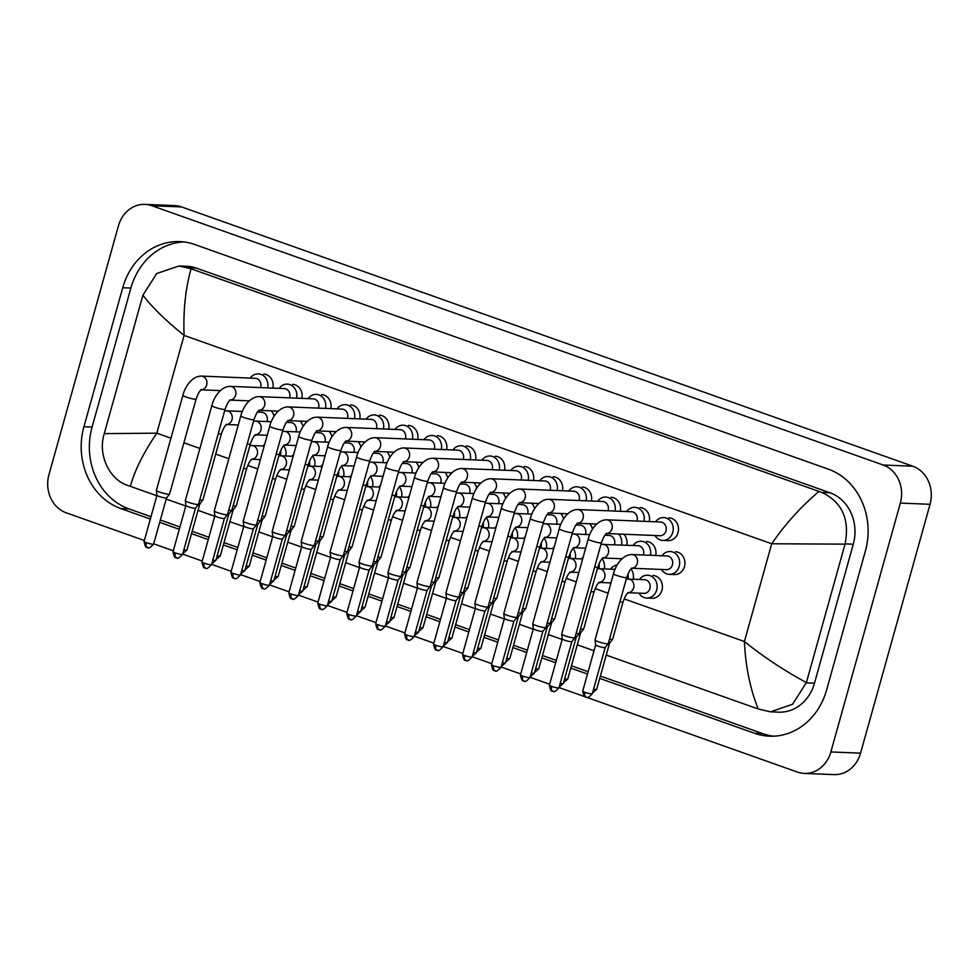 <?xml version="1.0" encoding="UTF-8"?>
<svg xmlns="http://www.w3.org/2000/svg" width="979" height="979" viewBox="0 0 979 979"><rect width="100%" height="100%" fill="white"/><g stroke="black" fill="none" stroke-linecap="round" stroke-linejoin="round"><path stroke-width="1.47" d="M673.907 574.551A11.43 9.974 -87.7 0 0 674.494 574.587A11.43 9.974 -87.7 0 0 684.456 566.547A11.43 9.974 -87.7 0 0 675.424 551.764M651.378 598.23A11.43 9.974 -87.7 0 0 651.965 598.267A11.43 9.974 -87.7 0 0 661.939 590.227A11.43 9.974 -87.7 0 0 652.907 575.444M667.47 540.604A11.43 9.974 -87.7 0 0 668.057 540.641A11.43 9.974 -87.7 0 0 678.019 532.6A11.43 9.974 -87.7 0 0 669 517.818M388.7 429.169A11.43 9.974 -87.7 0 0 379.485 415.157M417.654 439.436A11.43 9.974 -87.7 0 0 408.427 425.424M566.817 514.709A11.43 9.974 -87.7 0 0 565.984 513.706M446.608 449.704A11.43 9.974 -87.7 0 0 437.38 435.692M475.549 459.971A11.43 9.974 -87.7 0 0 466.334 445.959M633.168 579.189A11.43 9.974 -87.7 0 0 631.063 569.068M604.227 568.921A11.43 9.974 -87.7 0 0 602.122 558.813M575.273 558.654A11.43 9.974 -87.7 0 0 573.168 548.546M546.319 548.387A11.43 9.974 -87.7 0 0 544.214 538.279M359.746 418.902A11.43 9.974 -87.7 0 0 350.531 404.89M591.365 501.028A11.43 9.974 -87.7 0 0 582.138 487.016M620.307 511.295A11.43 9.974 -87.7 0 0 611.092 497.283M649.261 521.562A11.43 9.974 -87.7 0 0 640.046 507.55M533.457 480.493A11.43 9.974 -87.7 0 0 524.242 466.481M504.503 470.226A11.43 9.974 -87.7 0 0 495.288 456.226M595.77 524.977A11.43 9.974 -87.7 0 0 594.938 523.973M626.744 545.242A11.43 9.974 -87.7 0 0 623.892 534.24M655.697 555.509A11.43 9.974 -87.7 0 0 646.47 541.497M562.411 490.76A11.43 9.974 -87.7 0 0 553.184 476.749M306.256 422.328A11.43 9.974 -87.7 0 0 305.424 421.325M277.302 412.061A11.43 9.974 -87.7 0 0 276.47 411.058M517.365 538.12A11.43 9.974 -87.7 0 0 515.26 528.011M488.411 527.865A11.43 9.974 -87.7 0 0 486.306 517.744M459.469 517.597A11.43 9.974 -87.7 0 0 457.364 507.477M430.515 507.33A11.43 9.974 -87.7 0 0 428.41 497.222M401.561 497.063A11.43 9.974 -87.7 0 0 399.456 486.955M372.607 486.796A11.43 9.974 -87.7 0 0 370.503 476.687M343.653 476.528A11.43 9.974 -87.7 0 0 341.549 466.42M314.712 466.273A11.43 9.974 -87.7 0 0 312.607 456.153M285.758 456.006A11.43 9.974 -87.7 0 0 283.653 445.886M508.921 494.187A11.43 9.974 -87.7 0 0 508.089 493.183M537.875 504.454A11.43 9.974 -87.7 0 0 537.03 503.439M272.896 388.112A11.43 9.974 -87.7 0 0 263.669 374.1M301.85 398.38A11.43 9.974 -87.7 0 0 292.623 384.368M330.792 408.635A11.43 9.974 -87.7 0 0 321.577 394.623M479.967 483.92A11.43 9.974 -87.7 0 0 479.135 482.916M451.013 473.652A11.43 9.974 -87.7 0 0 450.181 472.649M422.059 463.385A11.43 9.974 -87.7 0 0 421.227 462.382M393.117 453.118A11.43 9.974 -87.7 0 0 392.273 452.114M364.164 442.863A11.43 9.974 -87.7 0 0 363.331 441.847M335.21 432.596A11.43 9.974 -87.7 0 0 334.377 431.58M144.354 540.506L66.156 512.776A30.471 26.592 92.3 0 1 48.95 474.693L118.435 225.843A30.471 26.592 92.3 0 1 145.002 204.391L174.703 205.602A30.471 26.592 92.3 0 1 181.592 206.936L912.844 466.224A30.471 26.592 92.3 0 1 930.05 504.307L860.565 753.157A30.471 26.592 92.3 0 1 833.998 774.609L804.297 773.398A30.471 26.592 92.3 0 1 797.408 772.064L586.323 697.219M145.002 204.391A30.471 26.592 92.3 0 1 151.892 205.725L883.144 465.001A30.471 26.592 92.3 0 1 900.35 503.084L830.865 751.933A30.471 26.592 92.3 0 1 804.297 773.398M585.393 696.889L559.021 687.539M549.672 684.223L530.067 677.272M520.718 673.956L501.126 667.005M491.764 663.689L472.172 656.738M462.822 653.421L443.218 646.483M433.868 643.166L414.264 636.215M404.914 632.899L385.31 625.948M375.96 622.632L356.368 615.681M347.007 612.364L327.414 605.414M318.065 602.097L298.46 595.146M289.111 591.83L269.506 584.891M260.157 581.563L240.553 574.624M231.203 571.308L211.611 564.357M202.249 561.04L182.657 554.09M173.295 550.773L153.703 543.822M599.735 678.386L754.65 733.308A65.495 57.174 -87.7 0 0 769.433 736.184A65.495 57.174 -87.7 0 0 826.582 690.048L865.375 551.067A65.495 57.174 -87.7 0 0 828.393 469.174L194.65 244.469A65.495 57.174 -87.7 0 0 179.867 241.605A65.495 57.174 -87.7 0 0 122.718 287.74L83.925 426.722A65.495 57.174 -87.7 0 0 120.906 508.603L150.338 519.041M159.699 522.358L179.292 529.309M191.529 533.641L208.246 539.576M223.359 544.936L237.199 549.843M252.313 555.203L266.153 560.098M281.267 565.458L295.095 570.365M310.221 575.725L324.049 580.633M339.175 585.993L353.003 590.9M368.116 596.26L381.957 601.167M397.07 606.527L410.911 611.434M426.024 616.794L439.852 621.689M454.978 627.049L468.806 631.957M483.932 637.317L497.76 642.224M512.874 647.584L526.714 652.491M541.828 657.851L555.668 662.759M570.781 668.119L587.498 674.041M183.942 241.935A65.495 57.174 -87.7 0 0 130.892 288.071L92.087 427.052A65.495 57.174 -87.7 0 0 129.069 508.933L150.999 516.716M600.384 676.048L762.812 733.65A65.495 57.174 -87.7 0 0 773.532 736.184M160.348 520.033L179.94 526.971M192.178 531.316L208.894 537.238M224.02 542.599L237.848 547.506M252.961 552.866L266.802 557.773M281.915 563.133L295.756 568.04M310.869 573.4L324.698 578.308M339.823 583.668L353.652 588.575M368.777 593.935L382.605 598.83M397.719 604.19L411.559 609.097M426.673 614.457L440.513 619.364M455.627 624.724L469.455 629.632M484.581 634.992L498.409 639.899M513.534 645.259L527.363 650.166M542.476 655.526L556.317 660.421M571.43 665.781L588.146 671.716M770.583 711.831L758.211 708.98C750.098 688.616 745.509 666.136 744.407 641.526C763.069 656.591 783.726 670.285 806.39 682.583L792.586 704.244L770.583 711.831L778.599 712.161A41.13 35.905 -87.7 0 0 814.479 683.195L853.284 544.214A41.13 35.905 -87.7 0 0 830.057 492.792L196.314 268.087A41.13 35.905 -87.7 0 0 187.038 266.288L179.01 265.958L191.089 268.797C185.484 288.597 183.146 310.808 184.101 335.405C165.549 320.341 151.831 306.941 142.91 295.205L156.701 273.533L179.01 265.97M758.211 708.98L606.234 655.098M593.996 650.754L577.28 644.831M562.166 639.471L548.326 634.563M533.212 629.203L519.384 624.296M504.258 618.936L490.43 614.041M475.304 608.681L461.476 603.774M446.363 598.414L432.522 593.507M417.409 588.146L403.568 583.239M388.455 577.879L374.627 572.972M359.501 567.612L345.673 562.705M330.547 557.345L316.719 552.45M301.605 547.09L287.765 542.182M272.651 536.822L258.811 531.915M243.698 526.555L229.869 521.648M214.744 516.288L198.027 510.365M185.79 506.021L166.197 499.07M156.848 495.753L127.441 485.327C109.318 479.367 97.667 454.831 104.178 433.905L142.91 295.205M806.39 682.583L845.036 544.153L771.709 543.761C785.121 524.242 800.871 506.792 818.946 491.421L191.089 268.797M818.946 491.421L821.932 492.461C842.075 502.117 849.796 519.262 845.122 543.883L845.036 544.153M104.263 433.624L156.799 433.171C143.534 452.702 134.71 470.422 130.354 486.367M606.038 533.506L606.919 533.384C605.671 535.183 605.255 532.576 601.424 542.745A6.853 0.869 -164.4 0 1 591.487 540.775A6.853 0.869 -164.4 0 1 591.132 540.641A6.853 0.869 -164.4 0 1 588.22 539.062C590.178 530.814 597.153 519.825 606.588 519.812L660.58 522.015A6.853 5.984 92.3 0 1 665.989 530.887A6.853 5.984 92.3 0 1 660.017 535.721L606.686 533.531M655.575 521.819A11.43 9.974 92.3 0 1 663.738 517.573A11.43 9.974 92.3 0 1 672.769 532.356A11.43 9.974 92.3 0 1 662.795 540.408A11.43 9.974 92.3 0 1 655.012 535.513M601.424 542.745L574.893 637.782A6.853 0.869 -164.4 0 1 574.869 637.818A6.853 0.869 -164.4 0 1 573.988 637.953A6.853 0.869 -164.4 0 1 564.956 635.799A6.853 0.869 -164.4 0 1 561.689 634.135A6.853 0.869 -164.4 0 1 561.689 634.086L588.22 539.062M571.846 641.637A4.956 0.624 -164.4 0 1 571.822 641.661A4.956 0.624 -164.4 0 1 571.185 641.759A4.956 0.624 -164.4 0 1 564.663 640.205A4.956 0.624 -164.4 0 1 562.301 639.006A4.956 0.624 -164.4 0 1 562.301 638.969L561.689 634.135M631.32 568.224L632.214 568.114C630.966 569.913 630.549 567.306 626.719 577.475A6.853 0.869 -164.4 0 1 625.814 577.647A6.853 0.869 -164.4 0 1 616.427 575.358A6.853 0.869 -164.4 0 1 613.515 573.78C615.473 565.544 622.436 554.542 631.883 554.53L667.005 555.974A6.853 5.984 92.3 0 1 672.426 564.834A6.853 5.984 92.3 0 1 666.442 569.668L631.981 568.248M626.719 577.475L608.228 643.68A6.853 0.869 -164.4 0 1 608.204 643.729A6.853 0.869 -164.4 0 1 607.323 643.864A6.853 0.869 -164.4 0 1 599.956 642.261A6.853 0.869 -164.4 0 1 595.024 640.046A6.853 0.869 -164.4 0 1 595.024 639.997L613.515 573.78M662 555.766A11.43 9.974 92.3 0 1 670.162 551.52A11.43 9.974 92.3 0 1 679.193 566.303A11.43 9.974 92.3 0 1 669.232 574.355A11.43 9.974 92.3 0 1 661.449 569.46M605.181 647.535A4.956 0.624 -164.4 0 1 605.157 647.572A4.956 0.624 -164.4 0 1 604.52 647.67A4.956 0.624 -164.4 0 1 597.998 646.103A4.956 0.624 -164.4 0 1 595.636 644.904A4.956 0.624 -164.4 0 1 595.636 644.88M626.266 579.078L644.488 579.654A6.853 5.984 92.3 0 1 649.909 588.514A6.853 5.984 92.3 0 1 643.925 593.347L628.322 592.711M627.661 592.687L628.555 592.564C627.294 594.363 626.89 591.757 623.06 601.926L612.609 639.324A6.853 0.869 -164.4 0 1 612.597 639.373A6.853 0.869 -164.4 0 1 611.716 639.507A6.853 0.869 -164.4 0 1 609.476 639.201M639.483 579.446A11.43 9.974 92.3 0 1 647.645 575.211A11.43 9.974 92.3 0 1 656.676 589.994A11.43 9.974 92.3 0 1 646.703 598.034A11.43 9.974 92.3 0 1 638.92 593.139M593.568 689.118A4.956 0.624 -164.4 0 0 596.664 689.387L609.562 643.191A4.956 0.624 -164.4 0 1 609.55 643.203A4.956 0.624 -164.4 0 1 608.914 643.301A4.956 0.624 -164.4 0 1 608.351 643.252M577.084 523.239L577.977 523.129C576.717 524.928 576.301 522.321 572.47 532.49A6.853 0.869 -164.4 0 1 562.533 530.508A6.853 0.869 -164.4 0 1 562.179 530.373A6.853 0.869 -164.4 0 1 559.266 528.795C561.224 520.559 568.199 509.557 577.647 509.545L631.626 511.76A6.853 5.984 92.3 0 1 637.048 520.62A6.853 5.984 92.3 0 1 636.913 521.048M626.621 511.552A11.43 9.974 92.3 0 1 634.784 507.306A11.43 9.974 92.3 0 1 643.998 521.342M542.892 631.369A4.956 0.624 -164.4 0 1 542.88 631.394L545.927 627.551A6.853 0.869 -164.4 0 1 545.927 627.551A6.853 0.869 -164.4 0 1 545.046 627.686A6.853 0.869 -164.4 0 1 536.002 625.532A6.853 0.869 -164.4 0 1 532.735 623.88A6.853 0.869 -164.4 0 1 532.735 623.831L559.266 528.795M522.81 676.146A4.956 0.624 -164.4 0 0 529.994 677.578L542.88 631.382A4.956 0.624 -164.4 0 1 542.244 631.492A4.956 0.624 -164.4 0 1 535.709 629.938A4.956 0.624 -164.4 0 1 533.347 628.738A4.956 0.624 -164.4 0 1 533.359 628.702L520.449 674.91C522.26 684.064 523.741 679.548 523.569 680.907A4.956 2.337 -70.5 0 1 522.81 676.146A4.956 0.624 -164.4 0 1 520.449 674.91M548.13 512.972L549.023 512.861C547.763 514.66 547.347 512.054 543.529 522.223A6.853 0.869 -164.4 0 1 533.579 520.241A6.853 0.869 -164.4 0 1 533.225 520.118A6.853 0.869 -164.4 0 1 530.324 518.527C532.27 510.292 539.245 499.302 548.693 499.278L602.672 501.493A6.853 5.984 92.3 0 1 608.094 510.365A6.853 5.984 92.3 0 1 607.959 510.781M597.667 501.285A11.43 9.974 92.3 0 1 605.83 497.051A11.43 9.974 92.3 0 1 615.045 511.075M543.529 522.223L516.998 617.247A6.853 0.869 -164.4 0 1 516.973 617.296A6.853 0.869 -164.4 0 1 516.092 617.431A6.853 0.869 -164.4 0 1 507.049 615.265A6.853 0.869 -164.4 0 1 503.781 613.613A6.853 0.869 -164.4 0 1 503.793 613.564L530.324 518.527M494.946 670.701A4.956 2.337 -70.5 0 1 494.615 670.639A4.956 2.337 -70.5 0 1 493.857 665.879A4.956 0.624 -164.4 0 0 501.04 667.311L513.938 621.114A4.956 0.624 -164.4 0 1 513.926 621.127A4.956 0.624 -164.4 0 1 513.29 621.224A4.956 0.624 -164.4 0 1 506.755 619.67A4.956 0.624 -164.4 0 1 504.405 618.471A4.956 0.624 -164.4 0 1 504.405 618.434M519.176 502.716L520.069 502.594C518.821 504.393 518.405 501.786 514.575 511.956A6.853 0.869 -164.4 0 1 504.626 509.973A6.853 0.869 -164.4 0 1 504.283 509.851A6.853 0.869 -164.4 0 1 501.37 508.272C503.328 500.024 510.292 489.035 519.739 489.01L573.718 491.225A6.853 5.984 92.3 0 1 579.14 500.098A6.853 5.984 92.3 0 1 579.005 500.526M568.726 491.017A11.43 9.974 92.3 0 1 576.876 486.783A11.43 9.974 92.3 0 1 586.091 500.807M514.575 511.956L488.044 606.98A6.853 0.869 -164.4 0 1 488.019 607.029A6.853 0.869 -164.4 0 1 487.138 607.164A6.853 0.869 -164.4 0 1 478.095 604.998A6.853 0.869 -164.4 0 1 474.827 603.345A6.853 0.869 -164.4 0 1 474.839 603.297L501.37 508.272M466.004 660.446A4.956 2.337 -70.5 0 1 465.661 660.372A4.956 2.337 -70.5 0 1 464.903 655.612A4.956 0.624 -164.4 0 0 472.086 657.044L484.984 610.847A4.956 0.624 -164.4 0 1 484.972 610.872A4.956 0.624 -164.4 0 1 484.336 610.969A4.956 0.624 -164.4 0 1 477.801 609.403A4.956 0.624 -164.4 0 1 475.451 608.204A4.956 0.624 -164.4 0 1 475.451 608.179L474.827 603.345M490.222 492.449L491.115 492.327C489.867 494.126 489.451 491.519 485.621 501.689A6.853 0.869 -164.4 0 1 475.684 499.706A6.853 0.869 -164.4 0 1 475.329 499.584A6.853 0.869 -164.4 0 1 472.416 498.005C474.374 489.757 481.338 478.768 490.785 478.743L544.765 480.958A6.853 5.984 92.3 0 1 550.186 489.83A6.853 5.984 92.3 0 1 550.051 490.259M539.772 480.75A11.43 9.974 92.3 0 1 547.922 476.516A11.43 9.974 92.3 0 1 557.149 490.54M485.621 501.689L459.09 596.713A6.853 0.869 -164.4 0 1 459.065 596.762A6.853 0.869 -164.4 0 1 458.184 596.896A6.853 0.869 -164.4 0 1 449.141 594.742A6.853 0.869 -164.4 0 1 445.886 593.078A6.853 0.869 -164.4 0 1 445.886 593.029L472.416 498.005M456.03 600.568A4.956 0.624 -164.4 0 1 456.018 600.604A4.956 0.624 -164.4 0 1 455.382 600.702A4.956 0.624 -164.4 0 1 448.859 599.136A4.956 0.624 -164.4 0 1 446.497 597.949A4.956 0.624 -164.4 0 1 446.497 597.912L445.886 593.078M600.984 544.361L638.051 545.707A6.853 5.984 92.3 0 1 643.472 554.567A6.853 5.984 92.3 0 1 643.338 554.995M602.366 557.957L603.26 557.846C602.012 559.645 601.596 557.039 597.765 567.208L579.274 633.413A6.853 0.869 -164.4 0 1 579.262 633.462A6.853 0.869 -164.4 0 1 578.381 633.597A6.853 0.869 -164.4 0 1 576.141 633.303M633.058 545.499A11.43 9.974 92.3 0 1 641.208 541.252A11.43 9.974 92.3 0 1 650.423 555.289M560.233 683.22A4.956 0.624 -164.4 0 0 563.329 683.477L576.227 637.292A4.956 0.624 -164.4 0 1 576.215 637.305A4.956 0.624 -164.4 0 1 575.579 637.402A4.956 0.624 -164.4 0 1 575.016 637.353M605.01 535.268L609.109 535.44A6.853 5.984 92.3 0 1 614.518 544.312A6.853 5.984 92.3 0 1 614.384 544.728M573.425 547.702L574.318 547.579C573.058 549.378 572.642 546.771 568.811 556.941L550.333 623.158A6.853 0.869 -164.4 0 1 550.308 623.195A6.853 0.869 -164.4 0 1 549.427 623.329A6.853 0.869 -164.4 0 1 547.2 623.036M618.655 534.02A11.43 9.974 92.3 0 1 621.481 545.022M547.273 627.013A4.956 0.624 -164.4 0 1 547.261 627.037A4.956 0.624 -164.4 0 1 546.625 627.135A4.956 0.624 -164.4 0 1 546.062 627.086M576.056 525.001L580.155 525.172A6.853 5.984 92.3 0 1 585.564 534.044A6.853 5.984 92.3 0 1 585.442 534.473M544.471 537.434L545.364 537.312C544.104 539.111 543.688 536.504 539.87 546.674L521.379 612.891A6.853 0.869 -164.4 0 1 521.354 612.927A6.853 0.869 -164.4 0 1 520.473 613.062A6.853 0.869 -164.4 0 1 518.246 612.768M589.701 523.753A11.43 9.974 92.3 0 1 592.515 529.247M502.325 662.685A4.956 0.624 -164.4 0 0 505.421 662.942L518.319 616.758A4.956 0.624 -164.4 0 1 518.307 616.77A4.956 0.624 -164.4 0 1 517.671 616.868A4.956 0.624 -164.4 0 1 517.108 616.819M598.707 582.419L599.601 582.297C598.353 584.096 597.936 581.489 594.106 591.659L583.668 629.056A6.853 0.869 -164.4 0 1 583.643 629.105A6.853 0.869 -164.4 0 1 582.762 629.24A6.853 0.869 -164.4 0 1 580.535 628.934M610.529 569.178A11.43 9.974 92.3 0 1 617.174 565.005M627.992 573.939A11.43 9.974 92.3 0 1 627.906 578.981M564.614 678.863A4.956 0.624 -164.4 0 0 567.71 679.12L580.608 632.923A4.956 0.624 -164.4 0 1 580.596 632.948A4.956 0.624 -164.4 0 1 579.96 633.046A4.956 0.624 -164.4 0 1 579.397 632.997M610.676 583.925A11.43 9.974 92.3 0 1 609.966 582.872M569.766 572.152L570.647 572.03C569.399 573.829 568.983 571.222 565.152 581.391L554.714 618.789A6.853 0.869 -164.4 0 1 554.689 618.838A6.853 0.869 -164.4 0 1 553.808 618.973A6.853 0.869 -164.4 0 1 551.581 618.667M581.575 558.911A11.43 9.974 92.3 0 1 583.178 557.124M599.05 563.671A11.43 9.974 92.3 0 1 598.952 568.713M535.66 668.596A4.956 0.624 -164.4 0 0 538.756 668.853L551.654 622.668A4.956 0.624 -164.4 0 1 551.642 622.681A4.956 0.624 -164.4 0 1 551.006 622.779A4.956 0.624 -164.4 0 1 550.443 622.73M540.812 561.885L541.705 561.762C540.445 563.561 540.029 560.955 536.198 571.124L525.76 608.534A6.853 0.869 -164.4 0 1 525.735 608.571A6.853 0.869 -164.4 0 1 524.854 608.705A6.853 0.869 -164.4 0 1 522.627 608.412M552.633 548.644A11.43 9.974 92.3 0 1 554.224 546.857M570.096 553.404A11.43 9.974 92.3 0 1 569.998 558.446M522.713 612.377A4.956 0.624 -164.4 0 1 522.688 612.413A4.956 0.624 -164.4 0 1 522.052 612.511A4.956 0.624 -164.4 0 1 521.501 612.462M511.858 551.618L512.751 551.495C511.491 553.306 511.075 550.688 507.257 560.857L496.806 598.267A6.853 0.869 -164.4 0 1 496.781 598.304A6.853 0.869 -164.4 0 1 495.9 598.438A6.853 0.869 -164.4 0 1 493.673 598.145M523.679 538.389A11.43 9.974 92.3 0 1 525.282 536.59M541.142 543.137A11.43 9.974 92.3 0 1 541.057 548.179M493.759 602.122A4.956 0.624 -164.4 0 1 493.734 602.146A4.956 0.624 -164.4 0 1 493.098 602.244A4.956 0.624 -164.4 0 1 492.547 602.195M547.102 514.734L551.201 514.905A6.853 5.984 92.3 0 1 556.623 523.777A6.853 5.984 92.3 0 1 556.488 524.206M515.517 527.167L516.41 527.045C515.15 528.844 514.734 526.237 510.916 536.406L492.425 602.623A6.853 0.869 -164.4 0 1 492.4 602.66A6.853 0.869 -164.4 0 1 491.519 602.795A6.853 0.869 -164.4 0 1 489.292 602.501M560.747 513.498A11.43 9.974 92.3 0 1 563.561 518.98M473.371 652.418A4.956 0.624 -164.4 0 0 476.467 652.687L489.365 606.49A4.956 0.624 -164.4 0 1 489.353 606.503A4.956 0.624 -164.4 0 1 488.717 606.601A4.956 0.624 -164.4 0 1 488.154 606.552M461.28 482.182L462.161 482.06C460.913 483.859 460.497 481.252 456.667 491.421A6.853 0.869 -164.4 0 1 446.73 489.439A6.853 0.869 -164.4 0 1 446.375 489.316A6.853 0.869 -164.4 0 1 443.463 487.738C445.421 479.49 452.396 468.5 461.831 468.488L515.823 470.691A6.853 5.984 92.3 0 1 521.232 479.563A6.853 5.984 92.3 0 1 521.109 479.991M510.818 470.495A11.43 9.974 92.3 0 1 518.98 466.249A11.43 9.974 92.3 0 1 528.195 480.285M456.667 491.421L430.136 586.458A6.853 0.869 -164.4 0 1 430.111 586.494A6.853 0.869 -164.4 0 1 429.23 586.629A6.853 0.869 -164.4 0 1 420.199 584.475A6.853 0.869 -164.4 0 1 416.932 582.811A6.853 0.869 -164.4 0 1 416.932 582.762L443.463 487.738M427.089 590.3A4.956 0.624 -164.4 0 1 427.064 590.337A4.956 0.624 -164.4 0 1 426.428 590.435A4.956 0.624 -164.4 0 1 419.905 588.881A4.956 0.624 -164.4 0 1 417.543 587.681A4.956 0.624 -164.4 0 1 417.543 587.645L404.645 633.854C406.444 642.995 407.937 638.492 407.766 639.85A4.956 2.337 -70.5 0 1 407.007 635.077A4.956 0.624 -164.4 0 1 404.645 633.854M432.326 471.915L433.22 471.792C431.959 473.591 431.543 470.985 427.713 481.154A6.853 0.869 -164.4 0 1 417.776 479.172A6.853 0.869 -164.4 0 1 417.421 479.049A6.853 0.869 -164.4 0 1 414.509 477.471C416.467 469.222 423.442 458.233 432.889 458.221L486.869 460.424A6.853 5.984 92.3 0 1 492.29 469.296A6.853 5.984 92.3 0 1 492.156 469.724M481.864 460.228A11.43 9.974 92.3 0 1 490.026 455.981A11.43 9.974 92.3 0 1 499.241 470.018M427.713 481.154L401.182 576.19A6.853 0.869 -164.4 0 1 401.17 576.227A6.853 0.869 -164.4 0 1 400.289 576.362A6.853 0.869 -164.4 0 1 391.245 574.208A6.853 0.869 -164.4 0 1 387.978 572.544A6.853 0.869 -164.4 0 1 387.978 572.495L414.509 477.471M378.053 624.81A4.956 0.624 -164.4 0 0 385.236 626.242L398.123 580.058A4.956 0.624 -164.4 0 1 398.123 580.07A4.956 0.624 -164.4 0 1 397.486 580.168A4.956 0.624 -164.4 0 1 390.951 578.613A4.956 0.624 -164.4 0 1 388.59 577.414A4.956 0.624 -164.4 0 1 388.602 577.377L375.691 623.586C377.502 632.728 378.983 628.224 378.812 629.583A4.956 2.337 -70.5 0 1 378.053 624.81A4.956 0.624 -164.4 0 1 375.691 623.586M403.372 461.647L404.266 461.525C403.005 463.324 402.589 460.717 398.771 470.887A6.853 0.869 -164.4 0 1 388.822 468.917A6.853 0.869 -164.4 0 1 388.467 468.782A6.853 0.869 -164.4 0 1 385.567 467.203C387.513 458.967 394.488 447.966 403.935 447.954L457.915 450.169A6.853 5.984 92.3 0 1 463.336 459.029A6.853 5.984 92.3 0 1 463.202 459.457M452.91 449.961A11.43 9.974 92.3 0 1 461.072 445.714A11.43 9.974 92.3 0 1 470.287 459.751M398.771 470.887L372.24 565.923A6.853 0.869 -164.4 0 1 372.216 565.96A6.853 0.869 -164.4 0 1 371.335 566.095A6.853 0.869 -164.4 0 1 362.291 563.941A6.853 0.869 -164.4 0 1 359.024 562.276A6.853 0.869 -164.4 0 1 359.024 562.24L385.567 467.203M350.188 619.377A4.956 2.337 -70.5 0 1 349.858 619.315A4.956 2.337 -70.5 0 1 349.099 614.555A4.956 0.624 -164.4 0 0 356.283 615.975L369.181 569.79A4.956 0.624 -164.4 0 1 369.169 569.802A4.956 0.624 -164.4 0 1 368.532 569.9A4.956 0.624 -164.4 0 1 361.997 568.346A4.956 0.624 -164.4 0 1 359.648 567.147A4.956 0.624 -164.4 0 1 359.648 567.11M374.419 451.38L375.312 451.27C374.064 453.069 373.648 450.462 369.817 460.632A6.853 0.869 -164.4 0 1 359.868 458.649A6.853 0.869 -164.4 0 1 359.526 458.515A6.853 0.869 -164.4 0 1 356.613 456.936C358.571 448.7 365.534 437.699 374.981 437.686L428.961 439.901A6.853 5.984 92.3 0 1 434.382 448.774A6.853 5.984 92.3 0 1 434.248 449.19M423.968 439.693A11.43 9.974 92.3 0 1 432.118 435.459A11.43 9.974 92.3 0 1 441.333 449.483M369.817 460.632L343.286 555.656A6.853 0.869 -164.4 0 1 343.262 555.693A6.853 0.869 -164.4 0 1 342.381 555.839A6.853 0.869 -164.4 0 1 333.337 553.673A6.853 0.869 -164.4 0 1 330.07 552.021A6.853 0.869 -164.4 0 1 330.082 551.972L356.613 456.936M321.234 609.109A4.956 2.337 -70.5 0 1 320.904 609.048A4.956 2.337 -70.5 0 1 320.145 604.288A4.956 0.624 -164.4 0 0 327.329 605.72L340.227 559.523A4.956 0.624 -164.4 0 1 340.215 559.535A4.956 0.624 -164.4 0 1 339.578 559.633A4.956 0.624 -164.4 0 1 333.044 558.079A4.956 0.624 -164.4 0 1 330.694 556.88A4.956 0.624 -164.4 0 1 330.694 556.843L330.07 552.021M518.148 504.479L522.248 504.638A6.853 5.984 92.3 0 1 527.669 513.51A6.853 5.984 92.3 0 1 527.534 513.938M486.563 516.9L487.456 516.777C486.208 518.576 485.792 515.97 481.962 526.139L463.471 592.356A6.853 0.869 -164.4 0 1 463.446 592.405A6.853 0.869 -164.4 0 1 462.565 592.54A6.853 0.869 -164.4 0 1 460.338 592.234M531.793 503.23A11.43 9.974 92.3 0 1 534.62 508.713M444.429 642.151A4.956 0.624 -164.4 0 0 447.525 642.42L460.411 596.223A4.956 0.624 -164.4 0 1 460.399 596.248A4.956 0.624 -164.4 0 1 459.763 596.346A4.956 0.624 -164.4 0 1 459.212 596.297M489.194 494.211L493.294 494.371A6.853 5.984 92.3 0 1 498.715 503.243A6.853 5.984 92.3 0 1 498.58 503.671M457.609 506.632L458.502 506.51C457.254 508.321 456.838 505.702 453.008 515.872L434.517 582.089A6.853 0.869 -164.4 0 1 434.505 582.138A6.853 0.869 -164.4 0 1 433.624 582.272A6.853 0.869 -164.4 0 1 431.384 581.967M502.839 492.963A11.43 9.974 92.3 0 1 505.666 498.446M431.47 585.944A4.956 0.624 -164.4 0 1 431.458 585.98A4.956 0.624 -164.4 0 1 430.821 586.078A4.956 0.624 -164.4 0 1 430.258 586.029M460.24 483.944L464.352 484.115A6.853 5.984 92.3 0 1 469.761 492.975A6.853 5.984 92.3 0 1 469.626 493.404M428.667 496.365L429.561 496.255C428.3 498.054 427.884 495.447 424.054 505.617L405.575 571.822A6.853 0.869 -164.4 0 1 405.551 571.871A6.853 0.869 -164.4 0 1 404.67 572.005A6.853 0.869 -164.4 0 1 402.442 571.699M473.897 482.696A11.43 9.974 92.3 0 1 476.712 488.178M402.516 575.676A4.956 0.624 -164.4 0 1 402.504 575.713A4.956 0.624 -164.4 0 1 401.867 575.811A4.956 0.624 -164.4 0 1 401.304 575.762M431.298 473.677L435.398 473.848A6.853 5.984 92.3 0 1 440.807 482.72A6.853 5.984 92.3 0 1 440.685 483.136M399.713 486.11L400.607 485.988C399.346 487.787 398.93 485.18 395.112 495.35L376.621 561.567A6.853 0.869 -164.4 0 1 376.597 561.603A6.853 0.869 -164.4 0 1 375.716 561.738A6.853 0.869 -164.4 0 1 373.488 561.444M444.943 472.429A11.43 9.974 92.3 0 1 447.758 477.923M357.568 611.361A4.956 0.624 -164.4 0 0 360.664 611.618L373.562 565.434A4.956 0.624 -164.4 0 1 373.55 565.446A4.956 0.624 -164.4 0 1 372.913 565.544A4.956 0.624 -164.4 0 1 372.35 565.495M482.904 541.35L483.797 541.24C482.537 543.039 482.133 540.432 478.303 550.602L467.852 588A6.853 0.869 -164.4 0 1 467.84 588.036A6.853 0.869 -164.4 0 1 466.959 588.171A6.853 0.869 -164.4 0 1 464.719 587.877M494.725 528.122A11.43 9.974 92.3 0 1 496.329 526.323M512.188 532.87A11.43 9.974 92.3 0 1 512.103 537.912M448.81 637.794A4.956 0.624 -164.4 0 0 451.906 638.051L464.805 591.867A4.956 0.624 -164.4 0 1 464.792 591.879A4.956 0.624 -164.4 0 1 464.156 591.977A4.956 0.624 -164.4 0 1 463.593 591.928M453.95 531.095L454.843 530.973C453.595 532.772 453.179 530.165 449.349 540.335L438.91 577.732A6.853 0.869 -164.4 0 1 438.886 577.769A6.853 0.869 -164.4 0 1 438.005 577.916A6.853 0.869 -164.4 0 1 435.777 577.61M465.771 517.854A11.43 9.974 92.3 0 1 467.375 516.055M483.234 522.615A11.43 9.974 92.3 0 1 483.149 527.644M419.856 627.527A4.956 0.624 -164.4 0 0 422.952 627.796L435.851 581.599A4.956 0.624 -164.4 0 1 435.839 581.612A4.956 0.624 -164.4 0 1 435.202 581.71A4.956 0.624 -164.4 0 1 434.639 581.661M425.008 520.828L425.889 520.706C424.641 522.505 424.225 519.898 420.395 530.067L409.956 567.465A6.853 0.869 -164.4 0 1 409.932 567.514A6.853 0.869 -164.4 0 1 409.051 567.649A6.853 0.869 -164.4 0 1 406.823 567.343M436.818 507.587A11.43 9.974 92.3 0 1 438.421 505.8M454.28 512.347A11.43 9.974 92.3 0 1 454.195 517.377M390.902 617.259A4.956 0.624 -164.4 0 0 393.999 617.529L406.897 571.332A4.956 0.624 -164.4 0 1 406.885 571.357A4.956 0.624 -164.4 0 1 406.248 571.455A4.956 0.624 -164.4 0 1 405.685 571.406M345.465 441.125L346.358 441.003C345.11 442.802 344.694 440.195 340.863 450.364A6.853 0.869 -164.4 0 1 330.914 448.382A6.853 0.869 -164.4 0 1 330.572 448.26A6.853 0.869 -164.4 0 1 327.659 446.681C329.617 438.433 336.58 427.444 346.028 427.419L400.007 429.634A6.853 5.984 92.3 0 1 405.428 438.506A6.853 5.984 92.3 0 1 405.294 438.935M395.014 429.426A11.43 9.974 92.3 0 1 403.164 425.192A11.43 9.974 92.3 0 1 412.392 439.216M340.863 450.364L314.332 545.389A6.853 0.869 -164.4 0 1 314.308 545.438A6.853 0.869 -164.4 0 1 313.427 545.572A6.853 0.869 -164.4 0 1 304.383 543.406A6.853 0.869 -164.4 0 1 301.128 541.754A6.853 0.869 -164.4 0 1 301.128 541.705L327.659 446.681M311.273 549.243A4.956 0.624 -164.4 0 1 311.261 549.28A4.956 0.624 -164.4 0 1 310.624 549.378A4.956 0.624 -164.4 0 1 304.102 547.812A4.956 0.624 -164.4 0 1 301.74 546.612A4.956 0.624 -164.4 0 1 301.74 546.588L301.128 541.754M316.523 430.858L317.404 430.736C316.156 432.534 315.74 429.928 311.909 440.097A6.853 0.869 -164.4 0 1 301.973 438.115A6.853 0.869 -164.4 0 1 301.618 437.992A6.853 0.869 -164.4 0 1 298.705 436.414C300.663 428.166 307.639 417.176 317.074 417.152L371.065 419.367A6.853 5.984 92.3 0 1 376.474 428.239A6.853 5.984 92.3 0 1 376.352 428.667M366.06 419.159A11.43 9.974 92.3 0 1 374.223 414.925A11.43 9.974 92.3 0 1 383.438 428.949M263.339 588.587A4.956 2.337 -70.5 0 1 263.008 588.514A4.956 2.337 -70.5 0 1 262.25 583.753A4.956 0.624 -164.4 0 0 269.421 585.185L282.319 539.001A4.956 0.624 -164.4 0 1 282.307 539.013L285.354 535.17A6.853 0.869 -164.4 0 1 285.354 535.17A6.853 0.869 -164.4 0 1 284.473 535.305A6.853 0.869 -164.4 0 1 275.442 533.151A6.853 0.869 -164.4 0 1 272.174 531.487A6.853 0.869 -164.4 0 1 272.174 531.438L298.705 436.414M282.307 539.013A4.956 0.624 -164.4 0 1 281.671 539.111A4.956 0.624 -164.4 0 1 275.148 537.544A4.956 0.624 -164.4 0 1 272.786 536.345A4.956 0.624 -164.4 0 1 272.786 536.321L259.888 582.517C261.687 591.671 263.18 587.167 263.008 588.514C263.914 587.143 262.58 592.479 269.421 585.185M287.569 420.591L288.462 420.468C287.202 422.267 286.786 419.661 282.955 429.83A6.853 0.869 -164.4 0 1 273.019 427.847A6.853 0.869 -164.4 0 1 272.664 427.725A6.853 0.869 -164.4 0 1 269.751 426.146C271.709 417.898 278.685 406.909 288.132 406.885L342.112 409.1A6.853 5.984 92.3 0 1 347.533 417.972A6.853 5.984 92.3 0 1 347.398 418.4M337.106 408.892A11.43 9.974 92.3 0 1 345.269 404.657A11.43 9.974 92.3 0 1 354.484 418.694M282.955 429.83L256.425 524.866A6.853 0.869 -164.4 0 1 256.412 524.903A6.853 0.869 -164.4 0 1 255.531 525.038A6.853 0.869 -164.4 0 1 246.488 522.884A6.853 0.869 -164.4 0 1 243.22 521.22A6.853 0.869 -164.4 0 1 243.22 521.171L269.751 426.146M234.385 578.32A4.956 2.337 -70.5 0 1 234.054 578.259A4.956 2.337 -70.5 0 1 233.296 573.486A4.956 0.624 -164.4 0 0 240.479 574.918L253.365 528.733A4.956 0.624 -164.4 0 1 253.365 528.746A4.956 0.624 -164.4 0 1 252.729 528.844A4.956 0.624 -164.4 0 1 246.194 527.289A4.956 0.624 -164.4 0 1 243.832 526.09A4.956 0.624 -164.4 0 1 243.844 526.053M258.615 410.323L259.508 410.201C258.248 412 257.832 409.393 254.014 419.563A6.853 0.869 -164.4 0 1 244.065 417.58A6.853 0.869 -164.4 0 1 243.71 417.458A6.853 0.869 -164.4 0 1 240.81 415.879C242.755 407.631 249.731 396.642 259.178 396.63L313.158 398.832A6.853 5.984 92.3 0 1 318.579 407.705A6.853 5.984 92.3 0 1 318.444 408.133M308.152 398.637A11.43 9.974 92.3 0 1 316.315 394.39A11.43 9.974 92.3 0 1 325.53 408.427M254.014 419.563L227.471 514.599A6.853 0.869 -164.4 0 1 227.458 514.636A6.853 0.869 -164.4 0 1 226.577 514.77A6.853 0.869 -164.4 0 1 217.534 512.617A6.853 0.869 -164.4 0 1 214.266 510.952A6.853 0.869 -164.4 0 1 214.266 510.903L240.81 415.879M205.431 568.053A4.956 2.337 -70.5 0 1 205.1 567.991A4.956 2.337 -70.5 0 1 204.342 563.219A4.956 0.624 -164.4 0 0 211.525 564.65L224.424 518.466A4.956 0.624 -164.4 0 1 224.411 518.478A4.956 0.624 -164.4 0 1 223.775 518.576A4.956 0.624 -164.4 0 1 217.24 517.022A4.956 0.624 -164.4 0 1 214.89 515.823A4.956 0.624 -164.4 0 1 214.89 515.786L214.266 510.952M229.661 400.056L230.554 399.934C229.294 401.733 228.89 399.126 225.06 409.295A6.853 0.869 -164.4 0 1 215.111 407.325A6.853 0.869 -164.4 0 1 214.768 407.191A6.853 0.869 -164.4 0 1 211.856 405.612C213.814 397.376 220.777 386.375 230.224 386.362L284.204 388.577A6.853 5.984 92.3 0 1 289.625 397.437A6.853 5.984 92.3 0 1 289.49 397.866M279.211 388.369A11.43 9.974 92.3 0 1 287.361 384.123A11.43 9.974 92.3 0 1 296.576 398.159M225.06 409.295L198.529 504.332A6.853 0.869 -164.4 0 1 198.504 504.369A6.853 0.869 -164.4 0 1 197.623 504.503A6.853 0.869 -164.4 0 1 188.58 502.349A6.853 0.869 -164.4 0 1 185.312 500.685A6.853 0.869 -164.4 0 1 185.325 500.648L211.856 405.612M195.47 508.187A4.956 0.624 -164.4 0 1 195.457 508.211A4.956 0.624 -164.4 0 1 194.821 508.309A4.956 0.624 -164.4 0 1 188.286 506.755A4.956 0.624 -164.4 0 1 185.937 505.556A4.956 0.624 -164.4 0 1 185.937 505.519L185.312 500.685M200.707 389.789L201.601 389.679C200.352 391.478 199.936 388.871 196.106 399.04A6.853 0.869 -164.4 0 1 186.157 397.058A6.853 0.869 -164.4 0 1 185.814 396.923A6.853 0.869 -164.4 0 1 182.902 395.345C184.86 387.109 191.823 376.107 201.27 376.095L255.25 378.31A6.853 5.984 92.3 0 1 260.671 387.182A6.853 5.984 92.3 0 1 260.536 387.598M250.257 378.102A11.43 9.974 92.3 0 1 258.407 373.868A11.43 9.974 92.3 0 1 267.634 387.892M147.535 547.518A4.956 2.337 -70.5 0 1 147.193 547.457A4.956 2.337 -70.5 0 1 146.434 542.696A4.956 0.624 -164.4 0 0 153.617 544.128L166.516 497.932A4.956 0.624 -164.4 0 1 166.503 497.944L169.551 494.101A6.853 0.869 -164.4 0 1 169.551 494.101A6.853 0.869 -164.4 0 1 168.669 494.236A6.853 0.869 -164.4 0 1 159.626 492.082A6.853 0.869 -164.4 0 1 156.371 490.43A6.853 0.869 -164.4 0 1 156.371 490.381L182.902 395.345M166.503 497.944A4.956 0.624 -164.4 0 1 165.867 498.042A4.956 0.624 -164.4 0 1 159.344 496.488A4.956 0.624 -164.4 0 1 156.983 495.288A4.956 0.624 -164.4 0 1 156.983 495.252L144.084 541.46C145.883 550.614 147.364 546.111 147.193 547.457C148.11 546.074 146.777 551.422 153.617 544.128M402.345 463.41L406.444 463.581A6.853 5.984 92.3 0 1 411.865 472.453A6.853 5.984 92.3 0 1 411.731 472.881M370.76 475.843L371.653 475.721C370.392 477.519 369.976 474.913 366.158 485.082L347.667 551.299A6.853 0.869 -164.4 0 1 347.643 551.336A6.853 0.869 -164.4 0 1 346.762 551.471A6.853 0.869 -164.4 0 1 344.535 551.177M415.989 462.161A11.43 9.974 92.3 0 1 418.804 467.656M328.614 601.094A4.956 0.624 -164.4 0 0 331.71 601.351L344.608 555.166A4.956 0.624 -164.4 0 1 344.596 555.179A4.956 0.624 -164.4 0 1 343.959 555.277A4.956 0.624 -164.4 0 1 343.396 555.228M373.391 453.142L377.49 453.314A6.853 5.984 92.3 0 1 382.911 462.186A6.853 5.984 92.3 0 1 382.777 462.614M341.806 465.576L342.699 465.453C341.451 467.252 341.035 464.646 337.204 474.815L318.713 541.032A6.853 0.869 -164.4 0 1 318.689 541.069A6.853 0.869 -164.4 0 1 317.808 541.203A6.853 0.869 -164.4 0 1 315.581 540.91M387.035 451.906A11.43 9.974 92.3 0 1 389.862 457.389M299.672 590.827A4.956 0.624 -164.4 0 0 302.768 591.096L315.654 544.899A4.956 0.624 -164.4 0 1 315.642 544.911A4.956 0.624 -164.4 0 1 315.005 545.009A4.956 0.624 -164.4 0 1 314.455 544.96M344.437 442.887L348.536 443.046A6.853 5.984 92.3 0 1 353.957 451.919A6.853 5.984 92.3 0 1 353.823 452.347M312.852 455.308L313.745 455.186C312.497 456.985 312.081 454.378 308.25 464.548L289.76 530.765A6.853 0.869 -164.4 0 1 289.747 530.814A6.853 0.869 -164.4 0 1 288.866 530.948A6.853 0.869 -164.4 0 1 286.627 530.642M358.081 441.639A11.43 9.974 92.3 0 1 360.908 447.122M286.712 534.62A4.956 0.624 -164.4 0 1 286.7 534.644A4.956 0.624 -164.4 0 1 286.064 534.742A4.956 0.624 -164.4 0 1 285.501 534.693M315.483 432.62L319.582 432.779A6.853 5.984 92.3 0 1 325.004 441.651A6.853 5.984 92.3 0 1 324.869 442.08M283.91 445.041L284.791 444.919C283.543 446.718 283.127 444.111 279.296 454.28L260.818 520.498A6.853 0.869 -164.4 0 1 260.793 520.547A6.853 0.869 -164.4 0 1 259.912 520.681A6.853 0.869 -164.4 0 1 257.685 520.375M329.128 431.372A11.43 9.974 92.3 0 1 331.954 436.854M241.764 570.304A4.956 0.624 -164.4 0 0 244.86 570.561L257.758 524.365A4.956 0.624 -164.4 0 1 257.746 524.389A4.956 0.624 -164.4 0 1 257.11 524.487A4.956 0.624 -164.4 0 1 256.547 524.438M286.541 422.353L290.641 422.524A6.853 5.984 92.3 0 1 296.05 431.384A6.853 5.984 92.3 0 1 295.927 431.812M254.956 434.774L255.849 434.664C254.589 436.463 254.173 433.856 250.343 444.025L231.864 510.23A6.853 0.869 -164.4 0 1 231.839 510.279A6.853 0.869 -164.4 0 1 230.958 510.414A6.853 0.869 -164.4 0 1 228.731 510.108M300.186 421.105A11.43 9.974 92.3 0 1 303 426.587M212.81 560.037A4.956 0.624 -164.4 0 0 215.906 560.294L228.805 514.11A4.956 0.624 -164.4 0 1 228.792 514.122A4.956 0.624 -164.4 0 1 228.156 514.22A4.956 0.624 -164.4 0 1 227.593 514.171M257.587 412.086L261.687 412.257A6.853 5.984 92.3 0 1 267.108 421.129A6.853 5.984 92.3 0 1 266.973 421.545M226.002 424.507L226.895 424.397C225.635 426.195 225.219 423.589 221.401 433.758L202.91 499.975A6.853 0.869 -164.4 0 1 202.886 500.012A6.853 0.869 -164.4 0 1 202.004 500.147A6.853 0.869 -164.4 0 1 199.777 499.853M271.232 410.837A11.43 9.974 92.3 0 1 274.047 416.332M183.856 549.77A4.956 0.624 -164.4 0 0 186.952 550.027L199.851 503.842A4.956 0.624 -164.4 0 1 199.838 503.855A4.956 0.624 -164.4 0 1 199.202 503.952A4.956 0.624 -164.4 0 1 198.639 503.904M396.054 510.561L396.948 510.438C395.687 512.237 395.271 509.631 391.441 519.8L381.002 557.198A6.853 0.869 -164.4 0 1 380.978 557.247A6.853 0.869 -164.4 0 1 380.097 557.381A6.853 0.869 -164.4 0 1 377.87 557.075M407.876 497.32A11.43 9.974 92.3 0 1 409.467 495.533M425.339 502.08A11.43 9.974 92.3 0 1 425.241 507.122M377.955 561.053A4.956 0.624 -164.4 0 1 377.931 561.089A4.956 0.624 -164.4 0 1 377.294 561.187A4.956 0.624 -164.4 0 1 376.744 561.138M367.101 500.293L367.994 500.171C366.733 501.97 366.317 499.363 362.499 509.533L352.048 546.943A6.853 0.869 -164.4 0 1 352.024 546.98A6.853 0.869 -164.4 0 1 351.143 547.114A6.853 0.869 -164.4 0 1 348.916 546.82M378.922 487.052A11.43 9.974 92.3 0 1 380.525 485.266M396.385 491.813A11.43 9.974 92.3 0 1 396.299 496.855M333.007 596.737A4.956 0.624 -164.4 0 0 336.103 596.994L348.989 550.81A4.956 0.624 -164.4 0 1 348.977 550.822A4.956 0.624 -164.4 0 1 348.34 550.92A4.956 0.624 -164.4 0 1 347.79 550.871M338.147 490.026L339.04 489.904C337.779 491.703 337.376 489.096 333.545 499.266L323.094 536.676A6.853 0.869 -164.4 0 1 323.082 536.712A6.853 0.869 -164.4 0 1 322.201 536.847A6.853 0.869 -164.4 0 1 319.962 536.553M349.968 476.797A11.43 9.974 92.3 0 1 351.571 474.999M367.431 481.546A11.43 9.974 92.3 0 1 367.345 486.587M304.053 586.47A4.956 0.624 -164.4 0 0 307.149 586.727L320.047 540.543A4.956 0.624 -164.4 0 1 320.035 540.555A4.956 0.624 -164.4 0 1 319.399 540.653A4.956 0.624 -164.4 0 1 318.836 540.604M309.193 479.759L310.086 479.649C308.838 481.448 308.422 478.841 304.591 489.01L294.153 526.408A6.853 0.869 -164.4 0 1 294.128 526.445A6.853 0.869 -164.4 0 1 293.247 526.58A6.853 0.869 -164.4 0 1 291.02 526.286M321.014 466.53A11.43 9.974 92.3 0 1 322.617 464.731M338.477 471.278A11.43 9.974 92.3 0 1 338.391 476.32M275.099 576.203A4.956 0.624 -164.4 0 0 278.195 576.46L291.093 530.275A4.956 0.624 -164.4 0 1 291.081 530.288A4.956 0.624 -164.4 0 1 290.445 530.385A4.956 0.624 -164.4 0 1 289.882 530.337M280.251 469.492L281.132 469.382C279.884 471.18 279.468 468.574 275.637 478.743L265.199 516.141A6.853 0.869 -164.4 0 1 265.174 516.178A6.853 0.869 -164.4 0 1 264.293 516.312A6.853 0.869 -164.4 0 1 262.066 516.019M292.06 456.263A11.43 9.974 92.3 0 1 293.663 454.464M309.523 461.023A11.43 9.974 92.3 0 1 309.437 466.053M262.139 519.996A4.956 0.624 -164.4 0 1 262.127 520.02A4.956 0.624 -164.4 0 1 261.491 520.118A4.956 0.624 -164.4 0 1 260.928 520.069M251.297 459.237L252.19 459.114C250.93 460.913 250.514 458.307 246.684 468.476L236.245 505.874A6.853 0.869 -164.4 0 1 236.22 505.923A6.853 0.869 -164.4 0 1 235.339 506.057A6.853 0.869 -164.4 0 1 233.112 505.751M263.118 445.996A11.43 9.974 92.3 0 1 264.709 444.209M280.581 450.756A11.43 9.974 92.3 0 1 280.483 455.786M217.203 555.668A4.956 0.624 -164.4 0 0 220.287 555.937L233.186 509.741A4.956 0.624 -164.4 0 1 233.173 509.765A4.956 0.624 -164.4 0 1 232.537 509.863A4.956 0.624 -164.4 0 1 231.986 509.814M624.125 598.879L744.407 641.526L771.709 543.761L184.101 335.405L156.799 433.171L170.946 438.188M183.893 442.777L199.887 448.455M215.723 454.072L228.841 458.723M247.748 465.429L257.795 468.99M276.702 475.696L286.749 479.257M305.656 485.951L315.703 489.512M334.61 496.218L344.645 499.779M363.564 506.486L373.599 510.047M392.506 516.753L402.553 520.314M421.459 527.02L431.506 530.581M450.413 537.287L460.46 540.849M479.367 547.542L489.402 551.104M508.321 557.81L518.356 561.371M537.263 568.077L547.31 571.638M566.217 578.344L576.264 581.905M595.171 588.612L608.094 593.188M151.892 205.725L181.592 206.936M830.865 751.933L860.565 753.157M900.35 503.084L930.05 504.307M883.144 465.001L912.844 466.224M130.892 288.071L122.718 287.74M762.812 733.65L754.65 733.308M129.069 508.933L120.906 508.603M92.087 427.052L83.925 426.722M814.479 683.195L806.317 682.852M196.314 268.087L188.188 267.757M830.057 492.792L821.932 492.461M853.284 544.214L845.122 543.883M552.854 691.235A4.956 2.337 -70.5 0 1 552.523 691.174C553.429 689.791 552.095 695.139 558.936 687.833A4.956 0.624 -164.4 0 1 551.764 686.401A4.956 0.624 -164.4 0 1 549.403 685.178L562.301 638.981M549.403 685.178C551.214 694.331 552.694 689.816 552.523 691.174A4.956 2.337 -70.5 0 1 551.764 686.401M606.588 519.812A6.853 5.984 92.3 0 1 607.775 519.996A6.853 5.984 92.3 0 1 612.01 528.684A6.853 5.984 92.3 0 1 606.76 533.482M586.188 697.146A4.956 2.337 -70.5 0 1 585.858 697.072C586.764 695.702 585.43 701.037 592.283 693.744A4.956 0.624 -164.4 0 1 585.099 692.312A4.956 0.624 -164.4 0 1 582.738 691.076L595.636 644.892L595.024 640.046M582.738 691.076C584.549 700.23 586.029 695.726 585.858 697.072A4.956 2.337 -70.5 0 1 585.099 692.312M631.883 554.53A6.853 5.984 92.3 0 1 633.07 554.714A6.853 5.984 92.3 0 1 637.305 563.402A6.853 5.984 92.3 0 1 632.055 568.212M628.224 578.981A6.853 5.984 92.3 0 1 629.411 579.164A6.853 5.984 92.3 0 1 633.646 587.853A6.853 5.984 92.3 0 1 628.383 592.662M623.06 601.926A6.853 0.869 -164.4 0 1 622.154 602.097A6.853 0.869 -164.4 0 1 619.927 601.804M523.9 680.968A4.956 2.337 -70.5 0 1 523.569 680.907C524.475 679.524 523.141 684.872 529.994 677.578M577.647 509.545A6.853 5.984 92.3 0 1 578.834 509.729A6.853 5.984 92.3 0 1 583.056 518.417A6.853 5.984 92.3 0 1 577.806 523.227M548.693 499.278A6.853 5.984 92.3 0 1 549.88 499.461A6.853 5.984 92.3 0 1 554.114 508.15A6.853 5.984 92.3 0 1 548.852 512.959M493.857 665.879A4.956 0.624 -164.4 0 1 491.507 664.643L504.393 618.459M519.739 489.01A6.853 5.984 92.3 0 1 520.926 489.194A6.853 5.984 92.3 0 1 525.16 497.883A6.853 5.984 92.3 0 1 519.91 502.692M464.903 655.612A4.956 0.624 -164.4 0 1 462.553 654.376L475.451 608.192M437.05 650.178A4.956 2.337 -70.5 0 1 436.707 650.105C437.625 648.734 436.291 654.07 443.132 646.776A4.956 0.624 -164.4 0 1 435.949 645.345A4.956 0.624 -164.4 0 1 433.599 644.109L446.497 597.924M433.599 644.109C435.398 653.262 436.879 648.759 436.707 650.105A4.956 2.337 -70.5 0 1 435.949 645.345M490.785 478.743A6.853 5.984 92.3 0 1 491.972 478.939A6.853 5.984 92.3 0 1 496.206 487.615A6.853 5.984 92.3 0 1 490.956 492.425M602.929 544.263A6.853 5.984 92.3 0 1 604.116 544.446A6.853 5.984 92.3 0 1 608.351 553.135A6.853 5.984 92.3 0 1 603.101 557.944M597.765 567.208A6.853 0.869 -164.4 0 1 596.86 567.379A6.853 0.869 -164.4 0 1 594.632 567.086M530.202 676.795L534.375 673.209A4.956 0.624 -164.4 0 1 531.279 672.952M589.75 534.644L573.988 533.996A6.853 5.984 92.3 0 1 575.162 534.179A6.853 5.984 92.3 0 1 579.397 542.868A6.853 5.984 92.3 0 1 574.147 547.677M568.811 556.941A6.853 0.869 -164.4 0 1 567.918 557.112A6.853 0.869 -164.4 0 1 565.678 556.818M560.796 524.377L545.034 523.728A6.853 5.984 92.3 0 1 546.221 523.924A6.853 5.984 92.3 0 1 550.455 532.6A6.853 5.984 92.3 0 1 545.193 537.41M539.87 546.674A6.853 0.869 -164.4 0 1 538.964 546.857A6.853 0.869 -164.4 0 1 536.737 546.551M615.045 569.362L599.27 568.713A6.853 5.984 92.3 0 1 600.457 568.909A6.853 5.984 92.3 0 1 604.692 577.586A6.853 5.984 92.3 0 1 599.442 582.395M594.106 591.659A6.853 0.869 -164.4 0 1 593.201 591.842A6.853 0.869 -164.4 0 1 590.973 591.536M582.664 558.96L570.316 558.458A6.853 5.984 92.3 0 1 571.503 558.642A6.853 5.984 92.3 0 1 575.738 567.318A6.853 5.984 92.3 0 1 570.488 572.128M565.152 581.391A6.853 0.869 -164.4 0 1 564.247 581.575A6.853 0.869 -164.4 0 1 562.019 581.269M505.641 662.171L509.802 658.586A4.956 0.624 -164.4 0 1 506.718 658.329M553.722 548.693L541.375 548.191A6.853 5.984 92.3 0 1 542.562 548.375A6.853 5.984 92.3 0 1 546.784 557.063A6.853 5.984 92.3 0 1 541.534 561.86M536.198 571.124A6.853 0.869 -164.4 0 1 535.305 571.308A6.853 0.869 -164.4 0 1 533.065 571.002M476.687 651.904L480.86 648.318A4.956 0.624 -164.4 0 1 477.764 648.061M524.768 538.426L512.421 537.924A6.853 5.984 92.3 0 1 513.608 538.107A6.853 5.984 92.3 0 1 517.842 546.796A6.853 5.984 92.3 0 1 512.58 551.605M507.257 560.857A6.853 0.869 -164.4 0 1 506.351 561.04A6.853 0.869 -164.4 0 1 504.124 560.734M531.842 514.11L516.08 513.473A6.853 5.984 92.3 0 1 517.267 513.657A6.853 5.984 92.3 0 1 521.501 522.333A6.853 5.984 92.3 0 1 516.239 527.143M510.916 536.406A6.853 0.869 -164.4 0 1 510.01 536.59A6.853 0.869 -164.4 0 1 507.783 536.284M408.096 639.911A4.956 2.337 -70.5 0 1 407.766 639.85C408.671 638.467 407.337 643.815 414.178 636.509A4.956 0.624 -164.4 0 1 407.007 635.077M461.831 468.488A6.853 5.984 92.3 0 1 463.018 468.672A6.853 5.984 92.3 0 1 467.252 477.348A6.853 5.984 92.3 0 1 462.002 482.157M379.142 629.644A4.956 2.337 -70.5 0 1 378.812 629.583C379.717 628.2 378.383 633.548 385.236 626.242M432.889 458.221A6.853 5.984 92.3 0 1 434.076 458.405A6.853 5.984 92.3 0 1 438.298 467.081A6.853 5.984 92.3 0 1 433.048 471.89M403.935 447.954A6.853 5.984 92.3 0 1 405.122 448.137A6.853 5.984 92.3 0 1 409.357 456.826A6.853 5.984 92.3 0 1 404.094 461.623M349.099 614.555A4.956 0.624 -164.4 0 1 346.75 613.319L359.636 567.135L359.024 562.276M374.981 437.686A6.853 5.984 92.3 0 1 376.169 437.87A6.853 5.984 92.3 0 1 380.403 446.559A6.853 5.984 92.3 0 1 375.153 451.368M320.145 604.288A4.956 0.624 -164.4 0 1 317.796 603.052L330.694 556.867M502.888 503.842L487.126 503.206A6.853 5.984 92.3 0 1 488.313 503.39A6.853 5.984 92.3 0 1 492.547 512.066A6.853 5.984 92.3 0 1 487.297 516.875M481.962 526.139A6.853 0.869 -164.4 0 1 481.056 526.323A6.853 0.869 -164.4 0 1 478.829 526.017M414.398 635.738L418.571 632.153A4.956 0.624 -164.4 0 1 415.475 631.896M473.946 493.587L458.172 492.939A6.853 5.984 92.3 0 1 459.359 493.122A6.853 5.984 92.3 0 1 463.593 501.811A6.853 5.984 92.3 0 1 458.343 506.62M453.008 515.872A6.853 0.869 -164.4 0 1 452.102 516.055A6.853 0.869 -164.4 0 1 449.875 515.749M385.445 625.471L389.618 621.885A4.956 0.624 -164.4 0 1 386.521 621.628M444.992 483.32L429.23 482.671A6.853 5.984 92.3 0 1 430.405 482.855A6.853 5.984 92.3 0 1 434.639 491.544A6.853 5.984 92.3 0 1 429.389 496.353M424.054 505.617A6.853 0.869 -164.4 0 1 423.161 505.788A6.853 0.869 -164.4 0 1 420.921 505.494M416.038 473.053L400.276 472.404A6.853 5.984 92.3 0 1 401.463 472.588A6.853 5.984 92.3 0 1 405.685 481.276A6.853 5.984 92.3 0 1 400.435 486.086M395.112 495.35A6.853 0.869 -164.4 0 1 394.207 495.521A6.853 0.869 -164.4 0 1 391.967 495.227M495.815 528.158L483.467 527.657A6.853 5.984 92.3 0 1 484.654 527.84A6.853 5.984 92.3 0 1 488.888 536.529A6.853 5.984 92.3 0 1 483.626 541.338M478.303 550.602A6.853 0.869 -164.4 0 1 477.397 550.773A6.853 0.869 -164.4 0 1 475.17 550.479M466.861 517.903L454.513 517.389A6.853 5.984 92.3 0 1 455.7 517.573A6.853 5.984 92.3 0 1 459.934 526.261A6.853 5.984 92.3 0 1 454.684 531.071M449.349 540.335A6.853 0.869 -164.4 0 1 448.443 540.506A6.853 0.869 -164.4 0 1 446.216 540.212M437.907 507.636L425.559 507.122A6.853 5.984 92.3 0 1 426.746 507.318A6.853 5.984 92.3 0 1 430.98 515.994A6.853 5.984 92.3 0 1 425.73 520.804M420.395 530.067A6.853 0.869 -164.4 0 1 419.489 530.239A6.853 0.869 -164.4 0 1 417.262 529.945M292.293 598.842A4.956 2.337 -70.5 0 1 291.95 598.781C292.868 597.398 291.534 602.746 298.375 595.452A4.956 0.624 -164.4 0 1 291.191 594.02A4.956 0.624 -164.4 0 1 288.842 592.784L301.74 546.6M288.842 592.784C290.641 601.938 292.121 597.435 291.95 598.781A4.956 2.337 -70.5 0 1 291.191 594.02M346.028 427.419A6.853 5.984 92.3 0 1 347.215 427.603A6.853 5.984 92.3 0 1 351.449 436.291A6.853 5.984 92.3 0 1 346.199 441.101M317.074 417.152A6.853 5.984 92.3 0 1 318.261 417.348A6.853 5.984 92.3 0 1 322.495 426.024A6.853 5.984 92.3 0 1 317.245 430.833M262.25 583.753A4.956 0.624 -164.4 0 1 259.888 582.517M288.132 406.885A6.853 5.984 92.3 0 1 289.319 407.08A6.853 5.984 92.3 0 1 293.541 415.757A6.853 5.984 92.3 0 1 288.291 420.566M233.296 573.486A4.956 0.624 -164.4 0 1 230.934 572.262L243.832 526.066L243.22 521.22M259.178 396.63A6.853 5.984 92.3 0 1 260.365 396.813A6.853 5.984 92.3 0 1 264.599 405.49A6.853 5.984 92.3 0 1 259.337 410.299M204.342 563.219A4.956 0.624 -164.4 0 1 201.992 561.995L214.878 515.798M176.477 557.785A4.956 2.337 -70.5 0 1 176.147 557.724C177.052 556.341 175.73 561.689 182.571 554.383A4.956 0.624 -164.4 0 1 175.388 552.964A4.956 0.624 -164.4 0 1 173.038 551.728L185.937 505.531M173.038 551.728C174.837 560.881 176.318 556.366 176.147 557.724A4.956 2.337 -70.5 0 1 175.388 552.964M230.224 386.362A6.853 5.984 92.3 0 1 231.411 386.546A6.853 5.984 92.3 0 1 235.645 395.235A6.853 5.984 92.3 0 1 230.395 400.032M201.27 376.095A6.853 5.984 92.3 0 1 202.457 376.279A6.853 5.984 92.3 0 1 206.691 384.967A6.853 5.984 92.3 0 1 201.441 389.777M146.434 542.696A4.956 0.624 -164.4 0 1 144.084 541.46M387.084 462.786L371.322 462.137A6.853 5.984 92.3 0 1 372.509 462.333A6.853 5.984 92.3 0 1 376.744 471.009A6.853 5.984 92.3 0 1 371.482 475.818M366.158 485.082A6.853 0.869 -164.4 0 1 365.253 485.254A6.853 0.869 -164.4 0 1 363.025 484.96M358.13 452.518L342.369 451.87A6.853 5.984 92.3 0 1 343.556 452.065A6.853 5.984 92.3 0 1 347.79 460.742A6.853 5.984 92.3 0 1 342.54 465.551M337.204 474.815A6.853 0.869 -164.4 0 1 336.299 474.999A6.853 0.869 -164.4 0 1 334.072 474.693M269.641 584.402L273.814 580.828A4.956 0.624 -164.4 0 1 270.718 580.559M329.189 442.251L313.415 441.615A6.853 5.984 92.3 0 1 314.602 441.798A6.853 5.984 92.3 0 1 318.836 450.475A6.853 5.984 92.3 0 1 313.586 455.284M308.25 464.548A6.853 0.869 -164.4 0 1 307.345 464.731A6.853 0.869 -164.4 0 1 305.118 464.425M300.235 431.996L284.473 431.347A6.853 5.984 92.3 0 1 285.648 431.531A6.853 5.984 92.3 0 1 289.882 440.22A6.853 5.984 92.3 0 1 284.632 445.017M279.296 454.28A6.853 0.869 -164.4 0 1 278.391 454.464A6.853 0.869 -164.4 0 1 276.164 454.158M271.281 421.729L255.519 421.08A6.853 5.984 92.3 0 1 256.706 421.264A6.853 5.984 92.3 0 1 260.928 429.952A6.853 5.984 92.3 0 1 255.678 434.762M250.343 444.025A6.853 0.869 -164.4 0 1 249.449 444.197A6.853 0.869 -164.4 0 1 247.21 443.903M242.327 411.461L226.565 410.813A6.853 5.984 92.3 0 1 227.752 410.996A6.853 5.984 92.3 0 1 231.986 419.685A6.853 5.984 92.3 0 1 226.724 424.494M221.401 433.758A6.853 0.869 -164.4 0 1 220.495 433.93A6.853 0.869 -164.4 0 1 218.268 433.636M360.884 610.847L365.045 607.261A4.956 0.624 -164.4 0 1 361.961 607.004M408.965 497.369L396.617 496.855A6.853 5.984 92.3 0 1 397.804 497.051A6.853 5.984 92.3 0 1 402.026 505.727A6.853 5.984 92.3 0 1 396.776 510.536M391.441 519.8A6.853 0.869 -164.4 0 1 390.548 519.984A6.853 0.869 -164.4 0 1 388.308 519.678M380.011 487.101L367.663 486.6A6.853 5.984 92.3 0 1 368.85 486.783A6.853 5.984 92.3 0 1 373.085 495.46A6.853 5.984 92.3 0 1 367.823 500.269M362.499 509.533A6.853 0.869 -164.4 0 1 361.594 509.716A6.853 0.869 -164.4 0 1 359.366 509.41M351.057 476.834L338.71 476.332A6.853 5.984 92.3 0 1 339.897 476.516A6.853 5.984 92.3 0 1 344.131 485.205A6.853 5.984 92.3 0 1 338.869 490.002M333.545 499.266A6.853 0.869 -164.4 0 1 332.64 499.449A6.853 0.869 -164.4 0 1 330.412 499.143M322.103 466.567L309.756 466.065A6.853 5.984 92.3 0 1 310.943 466.249A6.853 5.984 92.3 0 1 315.177 474.937A6.853 5.984 92.3 0 1 309.927 479.747M304.591 489.01A6.853 0.869 -164.4 0 1 303.686 489.182A6.853 0.869 -164.4 0 1 301.459 488.888M245.08 569.778L249.241 566.205A4.956 0.624 -164.4 0 1 246.145 565.935M293.149 456.3L280.802 455.798A6.853 5.984 92.3 0 1 281.989 455.981A6.853 5.984 92.3 0 1 286.223 464.67A6.853 5.984 92.3 0 1 280.973 469.479M275.637 478.743A6.853 0.869 -164.4 0 1 274.732 478.915A6.853 0.869 -164.4 0 1 272.505 478.621M264.195 446.045L251.86 445.531A6.853 5.984 92.3 0 1 253.047 445.726A6.853 5.984 92.3 0 1 257.269 454.403A6.853 5.984 92.3 0 1 252.019 459.212M246.684 468.476A6.853 0.869 -164.4 0 1 245.79 468.647A6.853 0.869 -164.4 0 1 243.551 468.354M571.822 641.661L574.869 637.818M662.795 540.408L668.645 540.641M558.936 687.833L571.834 641.649M592.283 693.744L605.169 647.56L608.204 643.729M669.232 574.355L675.082 574.587M596.664 689.387L592.491 692.961M609.55 643.203L612.597 639.373M646.703 598.034L652.552 598.279M596.7 524.046L577.732 523.263M572.47 532.49L545.939 627.515M533.347 628.738L532.735 623.88M501.04 667.311C494.199 674.604 495.521 669.257 494.615 670.639C494.787 669.293 493.306 673.797 491.507 664.643M513.926 621.127L516.973 617.296M567.747 513.779L548.791 513.008M504.405 618.471L503.781 613.613M472.086 657.044C465.245 664.337 466.567 658.989 465.661 660.372C465.833 659.026 464.352 663.529 462.553 654.376M484.972 610.872L488.019 607.029M538.805 503.512L519.837 502.741M443.132 646.776L456.03 600.592L459.065 596.762M509.851 493.245L490.883 492.474M563.329 683.477L559.156 687.062M576.215 637.305L579.262 633.462M621.995 558.764L603.027 557.993M534.375 673.209L547.273 627.025L550.308 623.195M572.03 534.093L573.988 533.996M585.675 548.203L574.073 547.726M505.421 662.942L501.26 666.528M518.307 616.77L521.354 612.927M543.076 523.826L545.034 523.728M556.721 537.936L545.132 537.459M567.71 679.12L563.537 682.706M580.596 632.948L583.643 629.105M597.312 568.811L599.27 568.713M610.957 582.921L599.368 582.444M538.756 668.853L534.595 672.438M551.642 622.681L554.689 618.838M568.371 558.556L570.316 558.458M578.883 572.519L570.414 572.177M522.688 612.413L525.735 608.571M539.417 548.289L541.375 548.191M549.929 562.264L541.46 561.909M509.802 658.586L522.7 612.401M480.86 648.318L493.746 602.134L496.781 598.304M510.463 538.022L512.421 537.924M520.975 551.997L512.519 551.642M476.467 652.687L472.306 656.26M489.353 606.503L492.4 602.66M514.122 513.571L516.08 513.473M527.767 527.669L516.178 527.192M414.178 636.509L427.077 590.325L430.111 586.494M480.897 482.99L461.929 482.206M417.543 587.681L416.932 582.811M398.123 580.07L401.17 576.227M451.943 472.722L432.975 471.939M388.59 577.414L387.978 572.544M356.283 615.975C349.442 623.28 350.763 617.933 349.858 619.315C350.029 617.957 348.548 622.473 346.75 613.319M369.169 569.802L372.216 565.96M422.989 462.455L404.033 461.672M327.329 605.72C320.488 613.013 321.81 607.665 320.904 609.048C321.075 607.702 319.595 612.205 317.796 603.052M340.215 559.535L343.262 555.693M394.047 452.188L375.079 451.417M447.525 642.42L443.352 645.993M460.399 596.248L463.446 592.405M485.168 503.304L487.126 503.206M498.813 517.401L487.224 516.924M431.458 585.98L434.505 582.138M456.214 493.037L458.172 492.939M469.871 507.134L458.27 506.657M418.571 632.153L431.47 585.968M389.618 621.885L402.516 575.701L405.551 571.871M427.272 482.769L429.23 482.671M440.917 496.867L429.316 496.402M360.664 611.618L356.503 615.204M373.55 565.446L376.597 561.603M398.318 472.502L400.276 472.404M411.963 486.612L400.374 486.135M451.906 638.051L447.733 641.637M464.792 591.879L467.84 588.036M481.509 527.754L483.467 527.657M492.021 541.73L483.565 541.387M422.952 627.796L418.779 631.369M435.839 581.612L438.886 577.769M452.555 517.487L454.513 517.389M463.079 531.462L454.611 531.12M393.999 617.529L389.838 621.114M406.885 571.357L409.932 567.514M423.613 507.22L425.559 507.122M434.125 521.195L425.657 520.852M298.375 595.452L311.273 549.256L314.308 545.438M365.094 441.921L346.125 441.15M336.14 431.653L317.172 430.882M311.909 440.097L285.378 535.121M272.786 536.345L272.174 531.487M240.479 574.918C233.626 582.224 234.96 576.876 234.054 578.259C234.226 576.9 232.745 581.404 230.934 572.262M253.365 528.746L256.412 524.903M307.186 421.398L288.218 420.615M211.525 564.65C204.684 571.956 206.006 566.608 205.1 567.991C205.272 566.633 203.791 571.136 201.992 561.995M224.411 518.478L227.458 514.636M278.232 411.131L259.276 410.348M195.457 508.211L198.504 504.369M249.29 400.864L230.322 400.081M182.571 554.383L195.47 508.199M220.336 390.597L201.368 389.826M196.106 399.04L169.575 494.065M156.983 495.288L156.371 490.43M331.71 601.351L327.549 604.936M344.596 555.179L347.643 551.336M369.364 462.235L371.322 462.137M383.009 476.345L371.42 475.867M302.768 591.096L298.595 594.669M315.642 544.911L318.689 541.069M340.411 451.968L342.369 451.87M354.055 466.077L342.466 465.6M273.814 580.828L286.712 534.632L289.747 530.814M311.457 441.713L313.415 441.615M325.114 455.81L313.513 455.333M244.86 570.561L240.687 574.147M257.746 524.389L260.793 520.547M282.515 431.445L284.473 431.347M296.16 445.543L284.559 445.066M215.906 560.294L211.745 563.88M228.792 514.122L231.839 510.279M253.561 421.178L255.519 421.08M267.206 435.276L255.605 434.811M186.952 550.027L182.792 553.612M199.838 503.855L202.886 500.012M224.607 410.911L226.565 410.813M238.252 425.008L226.663 424.543M365.045 607.261L377.943 561.077L380.978 557.247M394.659 496.953L396.617 496.855M405.171 510.928L396.703 510.585M336.103 596.994L331.93 600.58M348.977 550.822L352.024 546.98M365.705 486.698L367.663 486.6M376.217 500.673L367.761 500.318M307.149 586.727L302.976 590.313M320.035 540.555L323.082 536.712M336.752 476.43L338.71 476.332M347.264 490.406L338.807 490.051M278.195 576.46L274.022 580.045M291.081 530.288L294.128 526.445M307.798 466.163L309.756 466.065M318.322 480.138L309.853 479.796M249.241 566.205L262.139 520.008L265.174 516.178M278.856 455.896L280.802 455.798M289.368 469.871L280.9 469.528M220.287 555.937L216.126 559.511M233.173 509.765L236.22 505.923M249.902 445.629L251.86 445.531M260.414 459.604L251.946 459.261"/></g></svg>
